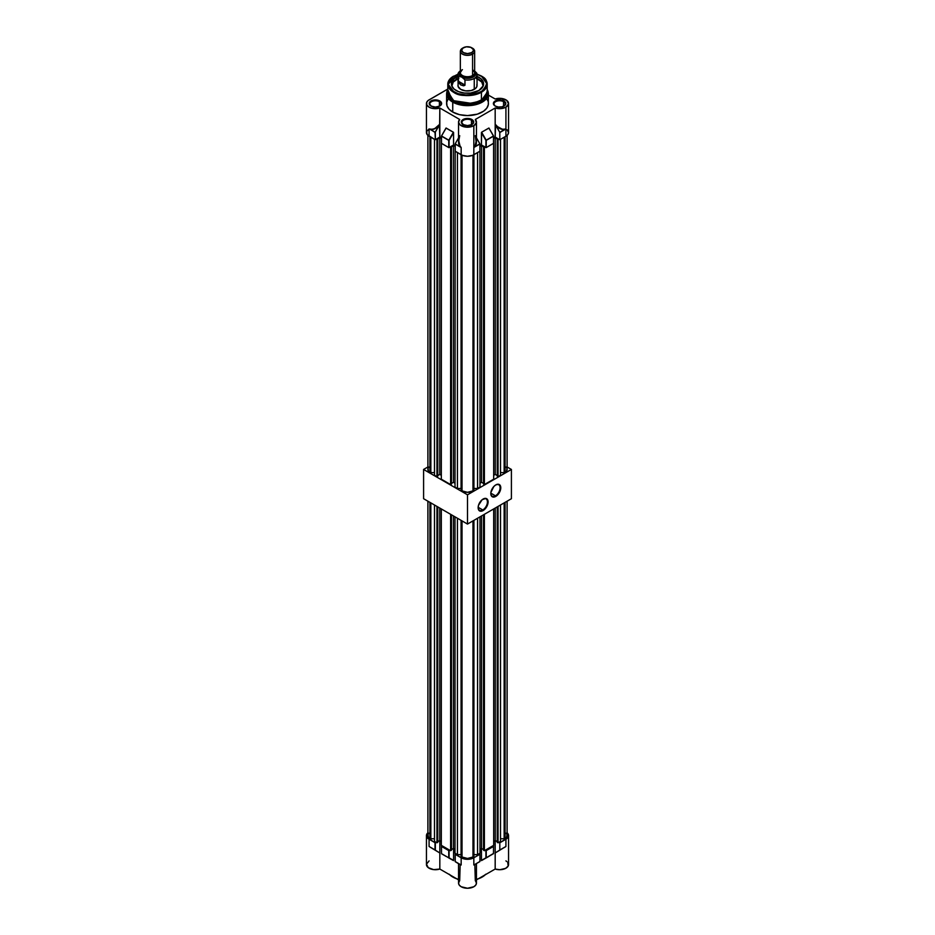 <?xml version="1.0" encoding="UTF-8"?>
<svg xmlns="http://www.w3.org/2000/svg" width="935" height="935" viewBox="0 0 935 935"><rect width="100%" height="100%" fill="white"/><g stroke="black" fill="none" stroke-linecap="round" stroke-linejoin="round"><path stroke-width="1.4" d="M482.787 509.972A6.568 3.787 120 0 0 487.427 502.025A6.568 3.787 120 0 0 482.951 499.15A6.568 3.787 -60 0 1 486.071 498.916A6.568 3.787 -60 0 1 487.077 504.175A6.568 3.787 -60 0 1 482.787 509.972L478.147 507.296L482.787 509.972A6.568 3.787 -60 0 1 479.503 510.288A6.568 3.787 -60 0 1 478.147 507.471A6.568 3.787 120 0 0 482.787 509.972L483.126 510.557L482.787 509.972M483.126 499.045A7.048 4.067 -60 0 1 488.105 501.92A7.048 4.067 -60 0 1 483.126 510.557L486.644 506.828L488.012 503.1L487.719 499.944L485.884 498.413L482.144 499.722L478.521 505.251L478.136 507.682L478.977 510.393L481.221 511.211L483.126 510.557A7.048 4.067 -60 0 1 478.136 507.682A7.048 4.067 -60 0 1 483.126 499.045L483.126 499.045M495.457 495.83A6.568 3.787 120 0 0 500.096 487.883A6.568 3.787 120 0 0 495.62 485.008A6.568 3.787 -60 0 1 498.729 484.774A6.568 3.787 -60 0 1 499.746 490.045A6.568 3.787 -60 0 1 495.457 495.83L490.817 493.154L495.457 495.83A6.568 3.787 -60 0 1 492.172 496.158A6.568 3.787 -60 0 1 490.805 493.341A6.568 3.787 120 0 0 495.457 495.83L495.784 496.415L495.457 495.83M495.784 484.903A7.048 4.067 -60 0 1 500.774 487.789A7.048 4.067 -60 0 1 495.784 496.415L498.554 493.844L500.389 490.209L500.389 485.803L498.554 484.283L495.784 484.903L493.879 486.445L490.898 492.359L490.898 494.603L492.266 496.766L495.784 496.415A7.048 4.067 -60 0 1 490.805 493.54A7.048 4.067 -60 0 1 495.784 484.914L495.784 484.914A7.048 4.067 -60 0 1 495.784 484.903M423.59 469.452L427.891 466.974L423.59 469.452L467.5 494.802L423.59 469.452L423.59 498.706L423.59 469.452M507.109 466.974L511.41 469.452L467.5 494.802L467.5 524.056L423.59 498.706L467.5 524.056L467.5 494.802L511.41 469.452L511.41 498.706L467.5 524.056L511.41 498.706L511.41 469.452L507.109 466.974M429.048 833.132L428.405 833.915M428.02 834.733L428.405 837.281L429.901 838.753L434.483 838.765L429.901 838.753L429.901 502.352L429.901 838.753A8.427 4.874 0 0 1 427.891 835.598L427.891 501.183M434.483 841.395L436.937 842.809L437.779 842.318L437.779 506.899L437.779 842.318L436.937 842.809L434.483 841.395L434.483 504.993L434.483 841.395M437.779 841.687L439.766 840.542L441.32 841.442L439.766 840.542L437.779 841.687M441.32 845.345L450.612 850.71L451.453 850.219L451.453 514.799L451.453 850.219L450.612 850.71L441.32 845.345L441.32 508.944L441.32 845.345M451.453 849.588L453.44 848.442L455.006 849.342L453.44 848.442L453.44 515.945L453.44 848.442L451.453 849.588M455.006 853.246L457.449 854.66L461.084 854.578L457.449 854.66L455.006 853.246L455.006 516.845L455.006 853.246M461.084 856.752L467.5 858.459L473.916 856.752L472.97 857.301L472.97 520.9L472.97 857.301A8.427 4.874 0 0 1 462.03 857.301L461.084 856.752L461.084 520.351L461.084 856.752M473.916 854.578L477.551 854.66L479.994 853.246L477.551 854.66L477.551 518.259L477.551 854.66L473.916 854.578M479.994 849.342L481.56 848.442L483.547 849.588L481.56 848.442L479.994 849.342M483.547 850.219L484.388 850.71L493.68 845.345L484.388 850.71L484.388 514.308L484.388 850.71L483.547 850.219L483.547 514.799L483.547 850.219M493.68 841.442L495.234 840.542L497.221 841.687L495.234 840.542L495.234 508.044L495.234 840.542L493.68 841.442M497.221 842.318L498.063 842.809L500.517 841.395L498.063 842.809L498.063 506.408L498.063 842.809L497.221 842.318L497.221 506.899L497.221 842.318M507.109 501.183L507.109 835.598A8.427 4.874 0 0 1 505.099 838.753L505.099 502.352L505.099 838.753L500.517 838.765L505.099 838.753L506.595 837.281L506.98 834.733M506.595 833.915L505.952 833.132M436.937 506.408L436.937 842.809L436.937 506.408M430.848 502.901L430.848 839.303L430.848 502.901M450.612 514.308L450.612 850.71L450.612 514.308M457.449 518.259L457.449 854.66L457.449 518.259M462.03 520.9L462.03 857.301L462.03 520.9M473.916 520.351L473.916 856.752L473.916 520.351M479.994 516.845L479.994 853.246L479.994 516.845M493.68 508.944L493.68 845.345L493.68 508.944M504.152 839.303L504.152 502.901L504.152 839.303M500.517 504.993L500.517 841.395L500.517 504.993M481.56 515.945L481.56 848.442L481.56 515.945M439.766 508.044L439.766 840.542L439.766 508.044M449.735 874.774A20.78 11.991 0 0 0 452.809 877.03L452.809 877.03A20.78 11.991 0 0 0 456.724 878.806M478.276 878.806A20.78 11.991 0 0 0 485.265 874.774M427.961 832.723L426.453 835.598L427.131 837.573L435.009 842.68L436.026 842.283L435.348 842.68L435.348 850.184L439.824 852.989L429.083 846.479L429.083 839.244A8.953 5.166 180 0 1 426.453 835.598A8.953 5.166 180 0 1 427.891 832.781M442.161 845.836L441.495 846.42L448.753 850.605L449.77 850.219L449.092 850.605L449.092 857.839L453.568 860.422L453.568 848.512L453.568 860.422L449.092 857.839L449.092 850.605L441.495 846.42L441.495 853.643L448.753 857.839L448.753 850.605L448.8 857.956L453.522 860.597L441.495 853.643L441.425 846.315L442.161 845.836M459.401 864.08L455.158 861.626L460.16 864.594L459.704 880.525L458.547 883.107L458.547 863.718L455.158 861.626L460.09 864.466L455.158 861.626L455.228 854.345L455.228 861.579L461.165 865.004L461.165 857.781L455.228 854.345L455.906 853.76L455.181 854.204L462.521 858.423L467.5 859.288L473.835 857.781L479.935 854.251L479.094 853.76L479.935 854.251L479.924 861.556L473.835 865.004L473.835 857.781A8.953 5.166 180 0 1 461.165 857.781L461.165 865.004L458.582 863.753M485.23 850.219L486.247 850.605L493.563 846.269L492.839 845.836L493.505 846.42L486.247 850.605L486.247 857.839L493.505 853.643L493.505 846.42L493.505 853.643L486.247 857.839L486.247 850.605L485.23 850.219M507.109 832.781A8.953 5.166 180 0 1 508.546 835.598A8.953 5.166 180 0 1 505.917 839.244L499.816 842.774L498.974 842.283L499.816 842.774L507.869 837.573L508.546 835.598L507.039 832.723M426.453 835.598L426.453 864.548A8.953 5.166 0 0 0 439.824 869.047L439.824 840.577L439.824 852.989L430.252 847.239L435.219 850.102M507.74 862.409L508.173 866.044L505.636 868.37L499.793 869.725L495.176 869.047L476.453 879.858L495.176 869.047L495.199 852.895L499.804 850.079L499.816 842.774L499.816 850.008L505.917 846.479L505.917 839.244L505.917 846.479L495.176 852.989L495.176 869.047A8.953 5.166 0 0 0 508.546 864.548L508.546 835.598M476.441 863.706L476.453 883.084L475.296 880.525L474.84 864.594L475.728 863.998M458.547 883.084A8.953 5.166 0 0 0 467.5 888.25A8.953 5.166 0 0 0 476.453 883.084L475.763 885.083L473.811 886.742L467.5 888.25L461.189 886.742L459.237 885.083L458.547 883.107M488.865 856.413L481.478 860.597L481.432 848.512L481.432 860.422L485.908 857.839L485.908 850.605L485.908 857.839L481.478 860.597L493.505 853.456M429.083 860.901L426.477 864.209L428.288 867.68L433.606 869.62L439.824 869.047L458.547 879.858L439.824 869.047L439.824 852.989L435.336 850.172M446.135 856.413L441.542 853.76M495.176 852.989L495.176 840.577L495.176 852.989L505.917 846.479L495.176 852.989M506.945 861.602L505.917 860.901M449.174 874.202L452.809 877.03L457.706 879.134M477.294 879.134L482.191 877.03L485.826 874.202M473.835 857.781L473.835 865.004L479.935 861.486L479.935 854.251L473.835 857.781M429.083 846.479L435.009 849.903L435.009 842.68L429.083 839.244L429.083 846.479L435.184 850.09L429.083 846.479M434.717 849.822L435.92 850.511L434.717 849.822M435.091 850.008L435.348 842.68L435.091 850.008M441.495 853.456L441.425 846.315M479.935 861.486L473.835 865.004L479.935 861.486M504.725 847.332L505.917 846.479L504.725 847.332M476.873 84.395L476.873 86.546L475.447 88.533L471.158 90.566L465.642 90.882L460.745 89.374A9.549 5.516 180 0 1 457.951 85.471L458.127 84.395M476.453 76.167L480.906 78.739L483.313 82.093L483.313 85.728L478.895 90.496A16.117 9.303 180 0 1 463.316 92.904A16.117 9.303 180 0 1 451.921 86.3A16.117 9.303 180 0 1 456.105 77.324L456.596 79.171A15.427 8.906 0 0 0 452.318 87.037M477.025 74.099L481.361 75.992C485.16 78.236 487.1 80.971 487.205 84.208L481.432 76.156A19.705 11.372 180 0 1 487.205 84.208L481.432 92.249A19.705 11.372 180 0 1 453.568 92.249C459.365 96.504 468.645 96.504 481.432 92.249L481.432 100.419A19.705 11.372 0 0 1 453.568 100.419A19.705 11.372 0 0 1 447.795 92.366L453.568 100.419L452.797 101.868L453.498 100.664L472.841 103.586L484.155 98.771L487.205 91.396A19.81 11.442 180 0 1 476.008 102.908A19.81 11.442 180 0 1 453.498 100.664L453.568 100.419C459.365 104.673 468.645 104.673 481.432 100.419A19.705 11.372 -0 0 0 487.205 92.366L487.205 84.208A19.705 11.372 180 0 1 481.432 92.249L481.432 100.419L487.205 92.366M448.192 98.888L446.696 102.324L447 105.865L449.069 109.196L452.727 112.036L452.727 102.114L471.965 105.374L483.956 101.027L488.397 93.582A20.897 12.062 180 0 1 475.494 104.732A20.897 12.062 180 0 1 452.727 102.114L452.797 101.868A20.792 12.003 -0 0 0 478.463 103.586A20.792 12.003 -0 0 0 487.205 89.55L486.948 97.626L475.798 104.393L452.797 101.868L452.727 112.036A20.897 12.062 -0 0 0 475.494 114.654A20.897 12.062 -0 0 0 488.397 103.504L488.304 102.324M439.38 101.705A5.61 3.237 -0 0 0 431.549 101.646A5.61 3.237 -0 0 0 431.245 106.169A5.61 3.237 180 0 1 429.796 103.995A5.61 3.237 180 0 1 433.267 101.003A5.61 3.237 180 0 1 439.38 101.705L439.38 106.263L439.38 101.705A5.61 3.237 180 0 1 441.028 103.995A5.61 3.237 180 0 1 439.579 106.169A5.61 3.237 -0 0 0 439.38 101.705L439.801 100.968L439.38 101.705M431.023 106.041L431.023 106.041A6.206 3.588 180 0 1 431.023 100.968A6.206 3.588 180 0 1 439.801 100.968A6.206 3.588 180 0 1 439.801 106.041A6.206 3.588 180 0 1 431.023 106.041L435.406 107.093L439.801 106.041L441.624 103.504L439.801 100.968L435.406 99.928L431.023 100.968L429.2 103.504L431.444 106.286M471.474 120.229A5.61 3.237 -0 0 0 463.631 120.171A5.61 3.237 -0 0 0 463.328 124.694A5.61 3.237 180 0 1 461.89 122.52A5.61 3.237 180 0 1 465.35 119.528A5.61 3.237 180 0 1 471.474 120.229L471.474 124.787L471.474 120.229A5.61 3.237 180 0 1 473.11 122.52A5.61 3.237 180 0 1 471.672 124.694A5.61 3.237 -0 0 0 471.474 120.229L471.894 119.505L471.474 120.229M463.106 124.565L463.106 124.565A6.206 3.588 180 0 1 463.106 119.505A6.206 3.588 180 0 1 471.894 119.505A6.206 3.588 180 0 1 471.894 124.565A6.206 3.588 180 0 1 463.106 124.565L467.5 125.617L471.894 124.565L473.706 122.041L471.894 119.505L467.5 118.453L463.106 119.505L461.294 122.041L463.526 124.811M503.556 101.705A5.61 3.237 -0 0 0 495.725 101.646A5.61 3.237 -0 0 0 495.421 106.169A5.61 3.237 180 0 1 493.972 103.995A5.61 3.237 180 0 1 497.443 101.003A5.61 3.237 180 0 1 503.556 101.705L503.556 106.263L503.556 101.705A5.61 3.237 180 0 1 505.204 103.995A5.61 3.237 180 0 1 503.755 106.169A5.61 3.237 -0 0 0 503.556 101.705L503.977 100.968L503.556 101.705M495.199 106.041L495.199 106.041A6.206 3.588 180 0 1 495.199 100.968A6.206 3.588 180 0 1 503.977 100.968A6.206 3.588 180 0 1 503.977 106.041A6.206 3.588 180 0 1 495.199 106.041L498.378 107.022L501.966 106.824L504.748 105.503L505.683 102.815L501.966 100.197L496.134 100.524L493.376 103.504L495.199 106.041M459.704 135.645L458.559 141.991L459.027 144.598L461.165 147.52L461.165 154.754A8.953 5.166 0 0 0 473.835 154.754L473.835 125.687A8.953 5.166 180 0 1 464.076 126.809A8.953 5.166 180 0 1 458.547 122.041A8.953 5.166 180 0 1 459.704 119.481L439.824 108.004L439.649 124.659L435.184 132.314L430.252 129.474L434.717 128.785L439.392 125.138L435.009 132.419L435.348 139.654L435.348 132.139L435.348 139.654L439.824 137.071L439.392 125.138C436.201 128.539 433.162 129.988 430.252 129.474L435.184 132.314L430.275 129.299C433.373 129.778 436.551 128.072 439.824 124.168L439.824 137.071L435.348 139.654L435.009 132.419L430.275 129.299L429.083 128.995L429.083 136.218L435.009 139.654L427.131 134.547L426.629 131.554L429.083 128.913M502.481 129.299L505.917 128.995L505.917 107.163A8.953 5.166 180 0 1 495.176 108.004L495.176 124.168L497.513 126.634L502.481 129.299M441.495 135.961L445.983 128.107M448.753 140.355L441.425 136.054L441.425 143.289L441.495 136.159L448.753 140.355L449.092 147.578L449.092 140.355L453.393 132.221L449.092 140.355L441.495 136.159L441.495 143.394L448.753 147.578L448.753 140.355M485.908 140.355L485.908 147.578L486.2 140.18L481.607 132.221L485.908 140.355L481.432 132.595L481.432 144.995L485.908 147.578L485.908 140.355M493.505 135.961L488.865 128.037L493.575 136.054L486.2 140.18L493.505 136.159L493.505 143.195M455.228 151.131L455.158 143.85L461.165 147.52L455.158 143.85L458.547 137.889L455.158 143.85L460.09 146.701L458.641 143.745L458.559 139.666M499.769 132.349L505.917 128.995L499.769 132.349L504.748 129.474L500.283 128.785L495.608 125.138L499.769 132.349L495.176 124.168C498.449 128.072 501.627 129.778 504.725 129.299L504.748 129.474C501.838 129.988 498.799 128.539 495.608 125.138L495.176 137.071L499.816 139.747L505.917 136.218L505.917 128.995L499.816 132.513L499.816 139.747L499.769 132.349M493.551 135.937L489.028 128.212M476.453 139.806L474.91 146.701L473.835 147.52L479.935 143.99L479.935 151.225L479.889 143.826L473.835 147.52L479.935 143.99L476.453 137.889L479.889 143.826L474.91 146.701L476.359 143.745L476.441 139.666M493.563 143.242L486.247 147.578L493.505 143.394L493.505 136.159L486.247 140.355L486.247 147.578L481.432 144.995L479.935 145.86L481.432 144.995L481.607 132.221L486.2 140.18L493.458 135.996L488.865 128.037L481.607 132.221L488.982 128.048M498.495 128.142L499.594 128.2M435.406 128.2L436.505 128.142M458.547 122.041L458.547 141.956L460.16 146.55L458.547 139.806M460.16 146.55L461.165 147.52L460.16 146.55M448.8 140.18L441.542 135.996L446.135 128.037L453.393 132.221L448.8 140.18M449.092 140.355L449.092 147.578L453.568 144.995L453.568 132.595L449.092 140.355M504.725 129.299L505.917 128.995L504.725 129.299M507.039 129.696L508.546 132.571L507.869 134.547L505.917 136.218L499.816 139.747L495.176 137.071L495.176 108.004L475.296 119.481A8.953 5.166 180 0 1 476.453 122.041A8.953 5.166 180 0 1 473.835 125.687L473.835 147.52L476.301 143.347L475.296 135.645M476.453 122.041L476.441 141.991L475.973 144.598L473.835 147.52L473.835 154.754L479.935 151.225L472.479 155.397L467.5 156.262L462.521 155.397L455.181 151.178M495.176 137.071L493.575 137.983L495.176 137.071M446.018 128.048L453.522 132.373L453.568 144.995L455.158 145.918L453.568 144.995L448.835 147.613L441.425 143.289M441.425 137.983L439.824 137.071L441.425 137.983M455.228 151.318L461.165 154.754L461.165 147.52L455.228 144.095L455.228 151.318M426.453 103.504L426.453 132.571A8.953 5.166 0 0 0 429.083 136.218L429.083 128.995L432.519 129.299L434.985 128.387L439.824 124.168L439.824 108.004A8.953 5.166 180 0 1 426.453 103.504A8.953 5.166 180 0 1 429.083 99.858L447.795 89.047L428.055 100.559L426.722 102.242L426.827 105.001L429.364 107.326L432.075 108.308L439.824 108.004L459.704 119.481L458.547 122.158L459.915 124.787L466.495 127.172L473.835 125.687L476.371 122.73L475.296 119.481L495.176 108.004L500.798 108.635L505.917 107.163L505.917 136.218A8.953 5.166 -0 0 0 508.546 132.571L508.546 103.504A8.953 5.166 180 0 1 505.917 107.163L508.523 103.855L506.712 100.372L501.394 98.444L495.176 99.005L488.397 95.101L495.176 99.005A8.953 5.166 180 0 1 508.546 103.504M447.573 89.959L446.603 93.582L452.727 102.114A20.897 12.062 180 0 1 446.603 93.582L446.603 103.504A20.897 12.062 0 0 0 452.727 112.036L459.506 114.654L467.5 115.578L477.353 114.152L483.652 111.16L486.808 108.121L488.304 104.697L488.397 93.582L487.427 89.959M488 101.155L486.808 98.888M452.797 101.868L447.795 89.55A20.792 12.003 0 0 0 452.797 101.868M453.498 100.664A19.81 11.442 180 0 1 447.795 91.396L453.498 100.664M453.568 92.249A19.705 11.372 180 0 1 447.795 84.208A19.705 11.372 180 0 1 453.568 76.156L447.795 84.208L453.568 92.249M474.583 73.514L481.174 76.016C488.432 79.311 488.432 84.582 481.174 91.805C468.657 96.001 459.529 96.001 453.826 91.805L448.157 84.243L457.963 74.192L452.224 77.056L448.461 81.918L448.344 85.494L452.131 90.695L458.197 93.699L466.74 95.066L475.296 94.131L482.776 90.765L486.013 87.165L486.656 82.327L482.869 77.126L476.803 74.122M477.049 76.413A16.117 9.303 180 0 1 483.079 86.3A16.117 9.303 180 0 1 478.895 90.496L470.644 93.044L464.356 93.044L458.547 91.653L454.094 89.082L451.687 85.728L451.687 82.093L454.094 78.739L458.547 76.167M457.951 78.482A15.427 8.906 -0 0 0 456.596 79.171L456.105 77.324A16.117 9.303 180 0 1 457.951 76.413M482.682 87.037A15.427 8.906 -0 0 0 477.049 78.482M482.927 85.471L481.747 82.058L476.067 78.061M458.933 78.061L453.253 82.058L452.072 85.471M477.049 74.555A9.549 5.516 180 0 1 474.255 78.447A9.549 5.516 0 0 0 476.71 73.094A9.549 5.516 180 0 1 477.049 74.555L477.049 85.471A9.549 5.516 180 0 1 471.158 90.566A9.549 5.516 180 0 1 460.745 89.374L458.127 86.546L457.951 74.555A9.549 5.516 180 0 1 460.336 70.896A9.549 5.516 0 0 0 458.29 76.004L461.247 76.74A8.322 4.804 180 0 1 460.336 71.142M462.428 69.646A7.164 4.137 0 0 0 460.394 73.129A7.164 4.137 0 0 0 465.209 76.495A7.164 4.137 0 0 0 472.572 75.501L472.607 75.641A7.223 4.172 180 0 1 464.847 76.576A7.223 4.172 180 0 1 460.277 72.825M462.848 48.001A7.094 4.102 0 0 0 462.661 48.094A7.094 4.102 0 0 0 462.486 48.199L463.304 47.755A5.926 3.424 180 0 1 463.468 47.662A5.926 3.424 180 0 1 471.532 47.662A5.926 3.424 180 0 1 471.696 52.594L472.514 53.985A7.094 4.102 0 0 0 472.339 48.094A7.094 4.102 180 0 1 472.514 53.985L472.572 54.148A7.164 4.137 0 0 0 474.606 50.665M460.336 73.257A7.223 4.172 0 0 0 465.186 76.647A7.223 4.172 0 0 0 472.607 75.641L472.572 75.501A7.164 4.137 0 0 0 474.664 72.568L474.664 51.226A7.164 4.137 180 0 1 472.572 54.148L472.572 75.501L472.572 54.148A7.164 4.137 180 0 1 464.753 55.048A7.164 4.137 180 0 1 460.336 51.226L460.336 72.568A7.164 4.137 0 0 0 464.753 76.389A7.164 4.137 0 0 0 472.572 75.501A7.164 4.137 0 0 0 474.606 72.018M474.396 70.908L475.798 73.573L473.367 76.962A1.075 0.619 60 0 1 472.607 75.641A1.075 0.619 -120 0 0 473.367 76.962A8.298 4.792 180 0 1 461.633 76.962A8.298 4.792 180 0 1 459.424 72.451M474.664 71.153A8.298 4.792 180 0 1 473.367 76.962L467.5 78.365L462.883 77.558L459.365 74.508L459.365 72.638L460.604 70.908L459.19 73.421L459.669 75.197L464.975 79.872A9.549 5.516 0 0 0 474.255 78.447L474.255 89.374L474.255 78.447A9.549 5.516 180 0 1 464.975 79.872L464.905 85.307L463.585 85.821L460.745 84.933L458.536 82.49L458.29 76.004A9.549 5.516 180 0 1 457.951 74.555M462.007 77.184L467.769 78.376L473.379 76.974L475.81 73.725L474.664 71.142A8.322 4.804 180 0 1 472.806 77.278A8.322 4.804 180 0 1 462.007 77.184L458.29 76.004L458.29 81.17L464.975 85.038L464.975 79.872L462.007 77.184M475.272 71.609L476.71 73.094L475.272 71.609M463.304 47.755L461.574 50.174L463.304 52.594L467.5 53.599L471.696 52.594L473.32 50.841L473.32 49.508L470.796 47.323L466.343 46.82L462.486 48.199A7.094 4.102 0 0 0 462.486 53.985A7.094 4.102 0 0 0 472.514 53.985L471.696 52.594A5.926 3.424 180 0 1 463.304 52.594A5.926 3.424 180 0 1 463.304 47.755M475.903 78.295L476.64 78.633M458.302 81.497L464.905 85.307L463.585 85.821L460.745 84.933L458.302 81.497M460.394 51.787A7.164 4.137 0 0 0 465.209 55.142A7.164 4.137 0 0 0 472.572 54.148L472.514 53.985A7.094 4.102 180 0 1 462.486 53.985A7.094 4.102 180 0 1 462.486 48.199L460.336 51.226M436.026 139.257L436.937 139.782L439.766 137.515L441.425 138.474L439.766 137.515L439.766 474.407L441.32 475.307L439.766 474.407L437.779 475.553L439.766 474.407L439.766 137.515L436.937 139.782L436.937 476.675L437.779 476.184L437.779 139.292L437.779 476.184L436.937 476.675L434.483 475.26L436.937 476.675L436.937 139.782L436.026 139.257M441.425 142.26L441.32 479.199L450.612 484.564L451.453 484.085L450.904 146.877L453.44 145.416L455.158 146.409L453.44 145.416L450.612 147.683L451.453 147.192L451.453 484.085L450.612 484.564L441.32 479.199L441.425 142.26M449.77 147.192L450.612 147.683L450.612 484.564L450.612 147.683L449.77 147.192M455.158 150.126L455.006 487.1L457.449 488.514L461.084 488.444L457.449 488.514L455.006 487.1L455.158 150.126M479.935 150.255L479.994 487.1L477.551 488.514L479.994 487.1L479.935 150.255M479.935 146.351L481.56 145.416L484.388 147.683L485.23 147.192L484.388 147.683L484.388 484.564L493.68 479.199L484.388 484.564L484.388 147.683L483.547 147.192L483.547 484.085L484.388 484.564L483.547 484.085L484.096 146.877L481.56 145.416L481.56 482.296L483.547 483.442L481.56 482.296L479.994 483.196L481.56 482.296L481.56 145.416L479.935 146.351M493.575 142.377L493.68 479.199L493.575 142.377M493.575 138.474L495.234 137.515L498.063 139.782L498.974 139.257L498.063 139.782L498.063 476.675L500.517 475.26L498.063 476.675L498.063 139.782L497.221 139.292L497.221 476.184L498.063 476.675L497.221 476.184L497.771 138.976L495.234 137.515L493.575 138.474M429.048 466.997L428.405 467.769M428.02 468.599L428.405 471.135L429.901 472.607L434.483 472.619L429.901 472.607L429.901 136.697L429.901 472.607A8.427 4.874 0 0 1 427.891 469.452L427.891 135.376M451.453 483.442L453.44 482.296L455.006 483.196L453.44 482.296L453.44 145.416L453.44 482.296L451.453 483.442M461.084 490.618L467.5 492.324L473.916 490.618L472.97 491.156L472.97 155.187L472.97 491.156A8.427 4.874 0 0 1 462.03 491.156L461.084 490.618L461.084 154.696L461.084 490.618M473.916 488.444L477.551 488.514L477.551 152.604L477.551 488.514L473.916 488.444M493.68 475.307L495.234 474.407L497.221 475.553L495.234 474.407L495.234 137.515L495.234 474.407L493.68 475.307M507.109 135.376L507.109 469.452A8.427 4.874 0 0 1 505.099 472.607L505.099 136.697L505.099 472.607L500.517 472.619L505.099 472.607L506.595 471.135L506.98 468.599M506.595 467.769L505.952 466.997M434.483 475.26L434.483 139.338L434.483 475.26M430.848 137.246L430.848 473.157L430.848 137.246M457.449 152.604L457.449 488.514L457.449 152.604M462.03 155.187L462.03 491.156L462.03 155.187M473.916 154.696L473.916 490.618L473.916 154.696M504.152 473.157L504.152 137.246L504.152 473.157M500.517 139.338L500.517 475.26L500.517 139.338M455.158 854.251L455.158 861.626M493.458 853.76L493.575 846.315M493.575 136.054L493.575 143.289M455.158 151.225L455.158 143.85M487.205 89.503L488.397 93.582M447.795 89.503L446.603 93.582M447.795 92.366L447.795 84.208L457.975 74.099M460.336 72.568L462.007 69.996M474.664 51.226L471.532 47.662M463.468 47.662L462.486 48.199M474.664 72.568L472.993 69.996"/></g></svg>
